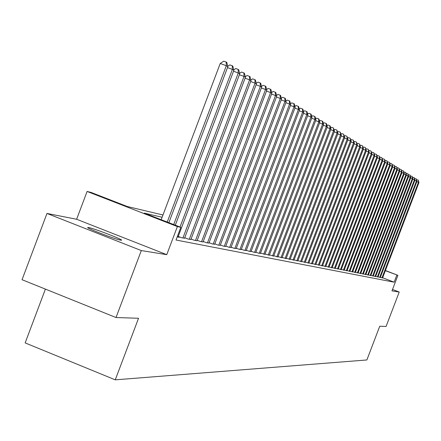 <?xml version="1.0" encoding="UTF-8"?>
<svg xmlns="http://www.w3.org/2000/svg" width="441" height="441" viewBox="0 0 441 441"><rect width="100%" height="100%" fill="white"/><g stroke="black" fill="none" stroke-linecap="round" stroke-linejoin="round"><path stroke-width="0.66" d="M88.663 227.556L87.946 227.479C84.319 227.352 115.641 239.469 120.729 240.163L121.369 240.218C124.709 240.246 94.115 228.399 88.663 227.556M45.406 289.109L25.148 342.905L115.255 379.839L366.873 359.961L379.745 326.235L386.084 326.445L399.215 292.047L392.518 289.456M115.255 379.839L138.54 318.275L116.016 317.531L22.05 279.71L46.978 213.45L141.313 250.571L166.753 254.661L177.376 226.569L87.097 191.455L91.122 192.447L127.256 206.504L162.966 214.988M166.753 254.661L76.624 219.26L46.978 213.45M76.624 219.26L87.097 191.455M116.016 317.531L141.313 250.571M380.351 277.317L382.573 277.918M378.042 276.849L380.296 277.461M375.688 276.375L377.981 276.998M373.301 275.895L375.633 276.529M370.875 275.405L373.24 276.049M368.406 274.903L370.815 275.559M365.903 274.401L368.345 275.063M363.351 273.883L365.837 274.561M360.76 273.359L363.29 274.048M358.125 272.83L360.694 273.53M355.44 272.29L358.059 273.001M352.712 271.739L355.374 272.461M349.939 271.176L352.646 271.915M347.117 270.609L349.873 271.358M344.245 270.024L347.045 270.791M341.317 269.434L344.173 270.212M338.341 268.834L341.246 269.627M335.309 268.222L338.264 269.027M332.222 267.599L335.232 268.42M329.074 266.959L332.145 267.797M325.871 266.314L328.997 267.169M322.608 265.653L325.794 266.524M319.284 264.98L322.525 265.868M315.894 264.297L319.201 265.201M312.437 263.597L315.806 264.517M308.915 262.886L312.349 263.823M305.321 262.158L308.827 263.117M301.655 261.419L305.227 262.395M297.912 260.664L301.561 261.656M294.097 259.892L297.818 260.907M290.206 259.104L294.004 260.14M286.226 258.299L290.106 259.358M282.168 257.478L286.126 258.558M278.023 256.64L282.069 257.742M273.789 255.78L277.918 256.91M269.462 254.904L273.685 256.061M265.041 254.01L269.352 255.19M260.521 253.095L264.931 254.303M255.896 252.158L258.404 253.134L260.405 253.393M251.166 251.199L253.729 252.197L255.78 252.461M246.332 250.223L248.956 251.243L251.05 251.513M241.387 249.22L244.066 250.262L246.21 250.543M236.321 248.195L239.066 249.264L241.26 249.545M231.134 247.142L233.945 248.239L236.194 248.526M225.825 246.067L228.703 247.186L231.007 247.484M220.384 244.964L223.333 246.111L225.693 246.42M214.811 243.834L217.832 245.009L220.246 245.323M209.095 242.677L212.193 243.884L214.668 244.204M203.235 241.486L206.416 242.726L208.951 243.052M197.226 240.268L200.49 241.541L203.092 241.877M191.063 239.016L194.409 240.323L197.077 240.665M184.735 237.732L188.169 239.072L190.909 239.424M178.241 236.415L181.764 237.793L184.575 238.157M177.199 236.878L179.156 237.269L178.076 236.85M162.106 217.264L144.224 213.102L180.81 227.33L176.014 240.014L394.138 282.19L382.639 277.758M385.401 270.515L397.909 275.333L391.977 290.884L399.215 292.047M397.909 275.333L385.34 270.669M394.138 282.19L396.845 275.096M180.81 227.33L177.376 226.569M167.227 222.049L226.321 65.726L227.854 66.652L168.864 222.688M161.185 219.701L220.224 63.482L226.321 65.726L226.194 62.06L226.806 62.435L227.854 66.652M220.224 63.482L223.752 61.161L226.194 62.06M173.71 224.568L232.385 69.402L233.873 70.301L175.303 225.191M227.76 66.266L229.838 64.893L232.247 65.781L232.385 69.402L227.495 67.6M232.247 65.781L232.842 66.144L233.873 70.301M180.016 227.021L238.278 72.974L239.728 73.856L178.004 237.037M233.758 69.849L235.764 68.526L238.14 69.397L238.278 72.974L233.526 71.227M238.14 69.397L238.719 69.755L239.728 73.856M182.899 238.019L244.022 76.458L245.433 77.313L184.509 238.338M239.601 73.333L241.53 72.059L243.873 72.925L244.022 76.458L239.391 74.749M243.873 72.925L244.441 73.272L245.433 77.313M189.272 239.292L249.612 79.849L250.984 80.681L190.837 239.606M245.29 76.734L247.142 75.505L249.463 76.359L249.612 79.849L245.102 78.184M249.463 76.359L250.008 76.695L250.984 80.681M195.484 240.538L255.058 83.151L256.397 83.966L197.011 240.841M250.83 80.041L252.616 78.856L254.904 79.7L255.058 83.151L250.664 81.53M254.904 79.7L255.438 80.03L256.397 83.966M201.537 241.751L260.366 86.37L261.673 87.164L203.025 242.048M256.227 83.272L257.946 82.125L260.207 82.963L260.366 86.37L256.083 84.793M260.207 82.963L260.73 83.283L261.673 87.164M207.435 242.93L265.537 89.512L266.811 90.284L208.891 243.223M261.491 86.419L263.145 85.317L265.377 86.138L265.537 89.512L261.364 87.968M265.377 86.138L265.884 86.453L266.811 90.284M213.19 244.082L270.587 92.571L271.827 93.321L214.607 244.364M266.623 89.484L268.211 88.421L270.421 89.236L270.587 92.571L266.513 91.066M270.421 89.236L270.917 89.545L271.827 93.321M218.808 245.207L275.509 95.554L276.716 96.292L220.186 245.483M271.623 92.483L273.155 91.452L275.338 92.257L275.509 95.554L271.535 94.087M275.338 92.257L275.823 92.56L276.716 96.292M224.282 246.304L280.311 98.47L281.49 99.186L225.632 246.574M276.507 95.405L277.979 94.413L280.134 95.212L280.311 98.47L276.435 97.037M280.134 95.212L280.608 95.499L281.49 99.186M229.629 247.373L284.996 101.309L286.148 102.009L230.946 247.638M281.27 98.255L282.692 97.301L284.82 98.089L284.996 101.309L281.215 99.914M284.82 98.089L285.283 98.371L286.148 102.009M234.849 248.415L289.572 104.087L290.702 104.771L236.139 248.674M285.922 101.044L287.289 100.118L289.395 100.901L289.572 104.087L285.884 102.72M289.395 100.901L289.847 101.176L290.702 104.771M239.948 249.441L294.042 106.799L295.145 107.466L241.205 249.689M290.459 103.762L291.777 102.874L293.86 103.646L294.042 106.799L290.437 105.465M293.86 103.646L294.301 103.916L295.145 107.466M244.931 250.433L298.408 109.445L299.483 110.096L246.161 250.681M294.897 106.424L296.165 105.564L298.226 106.325L298.408 109.445L294.886 108.144M298.226 106.325L298.656 106.59L299.483 110.096M249.799 251.409L302.675 112.031L303.728 112.67L251.001 251.651M299.23 109.021L300.453 108.194L302.487 108.949L302.675 112.031L299.235 110.757M302.487 108.949L302.912 109.208L303.728 112.67M254.556 252.362L306.842 114.561L307.873 115.184L255.73 252.599M303.463 111.562L304.643 110.763L306.66 111.507L306.842 114.561L303.48 113.315M306.66 111.507L307.068 111.76L307.873 115.184M259.209 253.294L310.922 117.036L311.925 117.642L260.355 253.525M307.603 114.043L308.739 113.276L310.734 114.015L310.922 117.036L307.631 115.818M310.734 114.015L311.137 114.258L311.925 117.642M263.757 254.203L314.907 119.45L315.894 120.046L264.881 254.429M311.655 116.474L312.746 115.729L314.72 116.463L314.907 119.45L311.693 118.26M314.72 116.463L315.111 116.705L315.894 120.046M268.205 255.096L318.81 121.815L319.769 122.4L269.308 255.317M315.613 118.85L316.66 118.133L318.617 118.855L318.81 121.815L315.662 120.652M318.617 118.855L319.003 119.092L319.769 122.4M272.56 255.967L322.625 124.13L323.562 124.704L273.635 256.182M319.482 121.176L320.497 120.487L322.432 121.203L322.625 124.13L319.543 122.989M322.432 121.203L322.806 121.435L323.562 124.704M276.821 256.822L326.357 126.396L327.277 126.953L277.874 257.031M323.275 123.452L324.251 122.785L326.164 123.497L326.357 126.396L323.347 125.277M326.164 123.497L326.533 123.723L327.277 126.953M280.994 257.654L330.011 128.612L330.915 129.158L282.025 257.858M326.985 125.679L327.922 125.04L329.813 125.74L330.011 128.612L327.062 127.521M329.813 125.74L330.177 125.961L330.915 129.158M285.079 258.47L333.589 130.784L334.471 131.319L286.088 258.674M330.612 127.862L331.516 127.245L333.39 127.94L333.589 130.784L330.7 129.709M333.39 127.94L334.471 131.319M289.075 259.275L337.095 132.906L337.96 133.43L290.062 259.468M334.168 130.001L335.039 129.4L336.896 130.089L337.095 132.906L334.267 131.859M336.896 130.089L337.96 133.43M292.995 260.058L340.524 134.99L341.373 135.503L293.96 260.251M337.652 132.096L338.49 131.517L340.325 132.201L340.524 134.99L337.756 133.959M340.325 132.201L341.373 135.503M296.832 260.824L343.886 137.03L344.719 137.531L297.78 261.017M341.064 134.147L341.869 133.59L343.688 134.262L343.886 137.03L341.174 136.021M343.688 134.262L344.719 137.531M300.591 261.579L347.183 139.025L347.993 139.521L301.523 261.767M344.404 136.153L345.176 135.619L346.979 136.291L347.183 139.025L344.526 138.039M346.979 136.291L347.993 139.521M304.279 262.318L350.413 140.988L351.207 141.467L305.189 262.5M347.679 138.127L348.423 137.609L350.209 138.276L350.413 140.988L347.806 140.018M350.209 138.276L351.207 141.467M307.895 263.04L353.577 142.906L354.36 143.38L308.788 263.216M350.887 140.056L351.604 139.56L353.373 140.216L353.577 142.906L351.025 141.958M353.373 140.216L354.36 143.38M311.44 263.751L356.681 144.786L357.447 145.254L312.311 263.922M354.035 141.952L354.724 141.473L356.477 142.123L356.681 144.786L354.178 143.854M356.477 142.123L357.447 145.254M314.913 264.446L359.724 146.632L360.479 147.09L315.773 264.617M357.122 143.81L357.783 143.353L359.52 143.998L359.724 146.632L357.271 145.723M359.52 143.998L360.479 147.09M318.319 265.129L362.711 148.446L363.45 148.893L319.163 265.295M360.148 145.635L360.788 145.194L362.508 145.828L362.711 148.446L360.303 147.548M362.508 145.828L363.45 148.893M321.665 265.796L365.639 150.221L366.361 150.662L322.492 265.962M363.119 147.426L363.731 146.996L365.435 147.63L365.639 150.221L363.279 149.345M365.435 147.63L366.361 150.662M324.945 266.452L368.516 151.963L369.222 152.393L325.756 266.618M366.03 149.179L366.62 148.766L368.307 149.394L368.516 151.963L366.195 151.103M368.307 149.394L369.222 152.393M328.165 267.097L371.333 153.677L372.033 154.096L328.964 267.257M368.891 150.899L369.453 150.508L371.129 151.131L371.333 153.677L369.056 152.829M371.129 151.131L372.033 154.096M331.329 267.731L374.1 155.353L374.789 155.767L332.112 267.885M371.697 152.592L372.237 152.211L373.896 152.829L374.1 155.353L371.868 154.521M373.896 152.829L374.789 155.767M334.432 268.354L376.818 157.002L377.49 157.409L335.199 268.503M374.448 154.256L374.971 153.887L376.614 154.499L376.818 157.002L374.63 156.186M376.614 154.499L377.49 157.409M337.481 268.96L379.492 158.622L380.148 159.019L338.23 269.115M377.154 155.882L377.656 155.535L379.282 156.142L379.492 158.622L377.336 157.817M379.282 156.142L380.148 159.019M340.474 269.561L382.11 160.21L382.76 160.601L341.213 269.71M379.811 157.487L380.291 157.15L381.906 157.751L382.11 160.21L379.999 159.422M381.906 157.751L382.76 160.601M343.412 270.151L384.684 161.77L385.324 162.156L344.14 270.294M382.419 159.058L382.876 158.738L384.475 159.333L384.684 161.77L382.606 160.998M384.475 159.333L385.324 162.156M346.301 270.73L387.215 163.308L387.837 163.683L347.012 270.873M384.976 160.607L385.417 160.298L387.005 160.888L387.215 163.308L385.175 162.547M387.005 160.888L387.837 163.683M349.14 271.298L389.701 164.813L390.313 165.188L349.84 271.435M387.496 162.123L387.915 161.83L389.491 162.415L389.701 164.813L387.694 164.069M389.491 162.415L390.313 165.188M351.929 271.854L392.143 166.296L392.744 166.659L352.618 271.992M389.971 163.617L390.373 163.335L391.933 163.914L392.143 166.296L390.169 165.562M391.933 163.914L392.744 166.659M354.669 272.4L394.541 167.751L395.136 168.109L355.347 272.538M392.396 165.083L392.782 164.813L394.331 165.392L394.541 167.751L392.606 167.029M394.331 165.392L395.136 168.109M357.364 272.94L396.9 169.179L397.484 169.531L358.031 273.078M394.789 166.527L395.158 166.268L396.691 166.841L396.9 169.179L394.998 168.473M396.691 166.841L397.484 169.531M360.01 273.475L399.221 170.584L399.794 170.937L360.666 273.602M397.137 167.949L397.49 167.696L399.011 168.264L399.221 170.584L397.347 169.89M399.011 168.264L399.794 170.937M362.618 273.993L401.497 171.968L402.065 172.31L363.263 274.12M399.447 169.344L399.783 169.101L401.293 169.664L401.497 171.968L399.662 171.284M401.293 169.664L402.065 172.31M365.176 274.506L403.741 173.33L404.298 173.666L365.81 274.633M401.712 170.711L402.038 170.485L403.532 171.042L403.741 173.33L401.933 172.657M403.532 171.042L404.298 173.666M367.695 275.013L405.946 174.669L406.492 175L368.318 275.134M403.95 172.062L405.742 172.398L405.946 174.669L404.165 174.002M405.742 172.398L406.492 175M370.175 275.509L408.118 175.981L408.653 176.312L370.787 275.631M406.144 173.39L407.908 173.732L408.118 175.981L406.365 175.331M407.908 173.732L408.653 176.312M372.612 275.994L410.251 177.276L410.78 177.596L373.218 276.116M408.305 174.697L410.042 175.044L410.251 177.276L408.531 176.637M410.042 175.044L410.78 177.596M375.01 276.474L412.352 178.55L412.87 178.87L375.605 276.595M410.428 175.981L412.142 176.334L412.352 178.55L410.659 177.921M412.142 176.334L412.87 178.87M377.375 276.948L414.419 179.807L414.931 180.115L377.959 277.064M412.522 177.249L414.209 177.607L414.419 179.807L412.748 179.184M414.209 177.607L414.931 180.115M379.695 277.411L416.453 181.042L416.954 181.345L380.274 277.527M414.579 178.495L416.243 178.859L416.453 181.042L414.81 180.424M416.243 178.859L416.954 181.345M381.983 277.869L418.454 182.254L418.95 182.552L382.551 277.984M416.607 179.719L418.25 180.088L418.454 182.254L416.839 181.648M418.25 180.088L418.95 182.552"/></g></svg>
